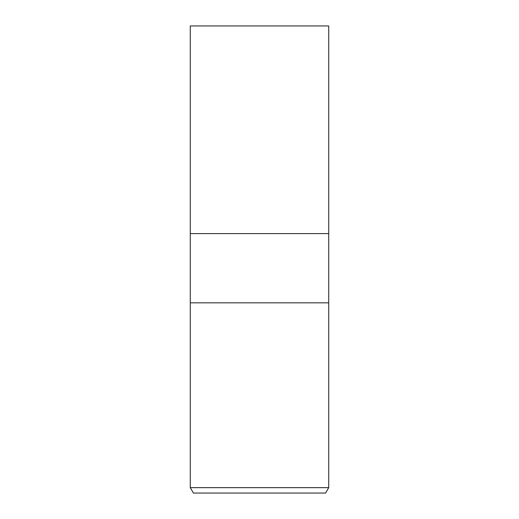 <?xml version="1.0" encoding="UTF-8"?>
<svg xmlns="http://www.w3.org/2000/svg" width="519" height="519" viewBox="0 0 519 519"><rect width="100%" height="100%" fill="white"/><g stroke="black" fill="none" stroke-linecap="round" stroke-linejoin="round"><path stroke-width="0.78" d="M190.278 487.646L190.278 302.83L328.722 302.83L328.722 233.608L259.5 233.608L328.722 233.608L328.722 25.95L190.278 25.95L190.278 233.608L259.5 233.608L190.278 233.608L190.278 302.83L328.722 302.83L328.722 487.646L190.278 487.646L193.399 493.05L325.601 493.05L328.722 487.646"/></g></svg>
